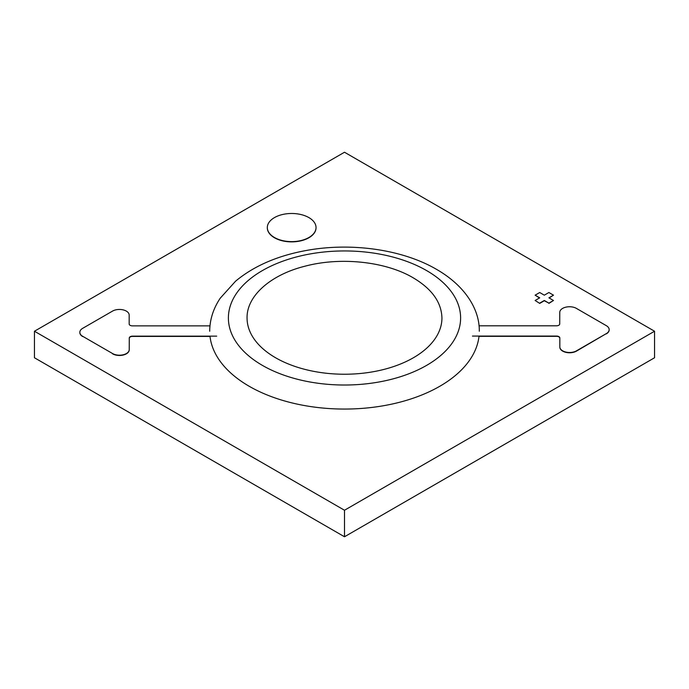 <?xml version="1.0" encoding="UTF-8"?>
<svg xmlns="http://www.w3.org/2000/svg" width="689" height="689" viewBox="0 0 689 689"><rect width="100%" height="100%" fill="white"/><g stroke="black" fill="none" stroke-linecap="round" stroke-linejoin="round"><path stroke-width="1.03" d="M654.55 331.237L344.5 152.235L34.45 331.237L34.45 357.763L344.5 536.765L654.55 357.763L654.55 331.237L344.5 510.248L344.5 536.765M34.45 331.237L344.5 510.248M559.83 338.221A3.247 1.878 0 0 0 556.583 336.344L479.001 336.344A134.794 77.823 180 0 1 391.972 404.073A134.794 77.823 180 0 1 249.185 386.271A134.794 77.823 180 0 1 210.007 336.404L132.521 336.404A3.247 1.878 0 0 0 129.274 338.282L129.274 338.015A3.247 1.878 180 0 1 132.521 336.146L216.69 336.146M275.6 357.763A97.442 56.257 180 0 1 247.058 317.982C246.602 295.977 270.57 274.722 305.201 266.143C340.934 256.661 385.857 261.596 413.159 277.788C431.891 288.88 441.477 302.282 441.942 317.982A97.442 56.257 180 0 1 381.792 369.95A97.442 56.257 180 0 1 275.6 357.763M472.43 336.077L556.583 336.077A3.247 1.878 180 0 1 559.83 337.954L559.83 346.877A9.741 5.624 0 0 0 565.85 352.07A9.741 5.624 0 0 0 576.469 350.847L606.32 333.614A9.741 5.624 0 0 0 609.171 329.643A9.741 5.624 0 0 0 606.32 325.664L576.409 308.396A9.741 5.624 0 0 0 565.798 307.173A9.741 5.624 0 0 0 559.769 312.358L559.726 323.933A3.247 1.878 180 0 1 556.479 325.811L479.019 325.811M576.469 350.847L576.469 351.114A9.741 5.624 180 0 1 565.85 352.337A9.741 5.624 180 0 1 559.83 347.135L559.83 346.877M576.469 351.114L606.32 333.614M609.171 329.773A9.741 5.624 180 0 1 609.171 329.902A9.741 5.624 180 0 1 606.32 333.881M274.455 237.498A24.356 14.064 0 0 0 300.998 240.547A24.356 14.064 0 0 0 316.036 227.551A24.356 14.064 0 0 0 308.905 217.603A24.356 14.064 0 0 0 282.352 214.555A24.356 14.064 0 0 0 267.315 227.551A24.356 14.064 0 0 0 274.455 237.498M267.315 227.68A24.356 14.064 0 0 0 267.315 227.818A24.356 14.064 0 0 0 274.455 237.757A24.356 14.064 0 0 0 300.998 240.805A24.356 14.064 0 0 0 316.036 227.818A24.356 14.064 0 0 0 316.036 227.68M535.12 300.482L539.72 303.393L535.12 300.482L539.72 297.829L535.12 295.176L539.72 292.524L544.31 295.176L548.9 292.524L553.5 295.176L548.9 297.829L553.5 300.482L548.9 303.126L544.31 300.482L539.72 303.126M539.72 303.393L544.31 300.74L548.9 303.126M548.9 303.393L553.5 300.482M549.133 297.958L553.5 295.176M539.487 297.958L535.12 295.176M209.973 325.871L132.417 325.871A3.247 1.878 180 0 1 129.17 323.994L129.17 315.08A9.741 5.624 0 0 0 123.15 309.878A9.741 5.624 0 0 0 112.531 311.101L82.68 328.334A9.741 5.624 0 0 0 79.829 332.313A9.741 5.624 0 0 0 82.68 336.292L112.591 353.56A9.741 5.624 0 0 0 123.202 354.775A9.741 5.624 0 0 0 129.231 349.59L129.274 338.282M129.231 349.59L129.274 338.015M82.68 336.292L112.591 353.56M129.231 349.857A9.741 5.624 180 0 1 123.202 355.042A9.741 5.624 180 0 1 112.591 353.819M82.68 336.551A9.741 5.624 180 0 1 79.829 332.572A9.741 5.624 180 0 1 79.829 332.442M262.397 365.385A116.114 67.04 180 0 1 262.397 270.579A116.114 67.04 180 0 1 426.603 270.579A116.114 67.04 180 0 1 426.603 365.385A116.114 67.04 180 0 1 262.397 365.385M209.706 331.237C209.792 319.601 213.297 308.586 220.23 298.199L235.578 281.19C254.069 265.833 277.908 255.55 307.079 250.34C351.803 242.261 402.729 249.556 436.568 269.382C464.464 285.401 479.682 308.81 479.294 331.237"/></g></svg>
